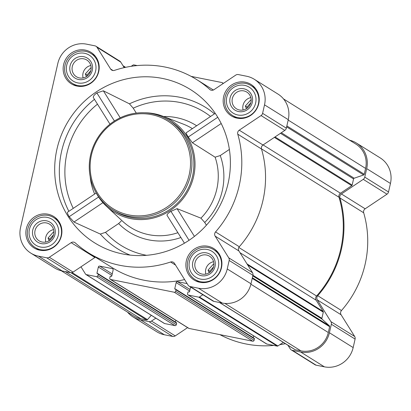 <?xml version="1.0" encoding="UTF-8"?>
<svg xmlns="http://www.w3.org/2000/svg" width="411" height="411" viewBox="0 0 411 411"><rect width="100%" height="100%" fill="white"/><g stroke="black" fill="none" stroke-linecap="round" stroke-linejoin="round"><path stroke-width="0.62" d="M213.581 261.699A9.833 9.448 -58 0 0 205.834 274.111M209.163 272.786L208.053 270.135L213.458 264.067L213.91 264.35M250.864 97.587A9.833 9.448 -58 0 0 243.117 109.999M246.446 108.674L245.341 106.023L250.741 99.96L251.193 100.238M90.846 65.519A9.833 9.448 -58 0 0 83.099 77.931M86.428 76.605L85.324 73.954L90.723 67.887L91.175 68.169M53.564 229.631A9.833 9.448 -58 0 0 45.816 242.043M49.145 240.718L48.036 238.067L53.44 231.999L53.892 232.282M136.298 113.102L133.221 108.18L129.444 103.829L103.346 90.805L96.878 92.948C94.258 94.813 93.076 96.344 93.338 97.546L109.999 124.173M122.601 253.947A90.394 86.849 122 0 1 119.247 253.202A90.394 86.849 122 0 1 68.473 120.834A90.394 86.849 122 0 1 209.553 105.961A90.394 86.849 122 0 1 210.489 107.06A90.394 86.849 122 0 1 217.136 210.668A90.394 86.849 122 0 1 122.601 253.947M130.143 255.108A83.269 80.006 122 0 1 100.325 234.065L73.965 222.043L69.171 216.705C67.568 214.033 67.075 212.497 67.697 212.097L96.215 192.985M215.225 113.338L186.214 132.779C185.875 133 186.553 134.412 188.238 137.022L192.394 142.781L215.107 157.182L220.245 155.553L229.374 149.44M144.6 112.773A54 51.884 122 0 1 162.669 116.159A54 51.884 122 0 1 192.502 180.712A54 51.884 122 0 1 130.626 218.616A54 51.884 122 0 1 106.423 206.25A54 51.884 122 0 1 95.45 191.495M206.425 225.192L204.719 222.469L200.933 218.164L177.069 208.649L170.945 211.336C168.248 213.062 166.933 214.383 167.01 215.302L184.452 243.189M100.325 234.065L105.488 232.354L118.63 223.558L121.214 221.108M85.262 50.096A18.546 17.822 -58 0 0 64.584 61.522A18.546 17.822 -58 0 0 71.35 83.834A18.546 17.822 -58 0 0 96.287 77.54A18.546 17.822 -58 0 0 90.995 52.367A18.546 17.822 -58 0 0 85.262 50.096M245.28 82.164A18.546 17.822 -58 0 0 224.601 93.595A18.546 17.822 -58 0 0 231.367 115.902A18.546 17.822 -58 0 0 256.305 109.609A18.546 17.822 -58 0 0 251.013 84.435A18.546 17.822 -58 0 0 245.28 82.164M207.997 246.276A18.546 17.822 -58 0 0 187.318 257.702A18.546 17.822 -58 0 0 194.079 280.014A18.546 17.822 -58 0 0 219.022 273.721A18.546 17.822 -58 0 0 213.725 248.547A18.546 17.822 -58 0 0 207.997 246.276M47.979 214.203A18.546 17.822 -58 0 0 27.301 225.634A18.546 17.822 -58 0 0 34.062 247.946A18.546 17.822 -58 0 0 59.004 241.647A18.546 17.822 -58 0 0 53.707 216.479A18.546 17.822 -58 0 0 47.979 214.203M86.608 44.167L94.895 45.827A3.524 3.386 122 0 1 97.022 47.301L110.605 69.012A3.524 3.386 122 0 0 114.479 70.373A102.134 98.126 122 0 1 196.628 79.554A102.134 98.126 122 0 1 209.795 89.475A3.524 3.386 122 0 0 213.92 89.721L235.755 75.105A3.524 3.386 122 0 1 238.339 74.576L246.626 76.235A24.655 23.684 122 0 1 254.245 79.256A24.655 23.684 122 0 1 264.525 104.846L262.593 113.344A3.524 3.386 122 0 1 261.067 115.568L239.233 130.179A3.524 3.386 122 0 0 237.758 134.171A102.134 98.126 122 0 1 215.549 231.922A3.524 3.386 122 0 0 215.159 236.135L228.742 257.846A3.524 3.386 122 0 1 229.168 260.461L227.242 268.958A24.655 23.684 122 0 1 198.467 288.214L190.18 286.554A3.524 3.386 122 0 1 188.053 285.08L174.47 263.369A3.524 3.386 122 0 0 170.596 262.007A102.134 98.126 122 0 1 88.447 252.827A102.134 98.126 122 0 1 75.28 242.906A3.524 3.386 122 0 0 71.154 242.665L49.32 257.276A3.524 3.386 122 0 1 46.736 257.805L38.449 256.145A24.655 23.684 122 0 1 30.83 253.125A24.655 23.684 122 0 1 20.55 227.535L57.833 63.422A24.655 23.684 122 0 1 86.608 44.167M349.674 140.218A24.655 23.684 122 0 1 356.419 143.049L380.17 157.875A24.655 23.684 122 0 1 390.45 183.465L388.518 191.963A3.524 3.386 122 0 1 386.992 194.182L365.158 208.798L341.407 193.971A3.524 3.386 122 0 0 339.933 197.963A102.134 98.126 122 0 1 317.724 295.715A3.524 3.386 122 0 0 317.338 299.927L330.917 321.638A3.524 3.386 122 0 1 331.348 324.253L329.417 332.751A24.655 23.684 122 0 1 300.641 352.006L292.36 350.347A3.524 3.386 122 0 1 290.228 348.872L287.977 345.276M291.271 349.915L315.016 364.742A3.524 3.386 122 0 0 316.105 365.173L324.392 366.833A24.655 23.684 122 0 0 353.167 347.578L355.094 339.08A3.524 3.386 122 0 0 354.667 336.465L341.084 314.754A3.524 3.386 122 0 1 341.474 310.541A102.134 98.126 122 0 0 363.684 212.79A3.524 3.386 122 0 1 365.158 208.798M285.404 343.668A102.134 98.126 122 0 1 279.799 344.695M273.783 345.43A102.134 98.126 122 0 1 219.88 334.626M187.601 327.624L175.245 335.895A3.524 3.386 122 0 1 172.661 336.424L164.374 334.765A24.655 23.684 122 0 1 156.755 331.744L133.005 316.917A24.655 23.684 122 0 1 127.502 312.093M191.12 76.374L221.945 82.549A1.176 1.13 122 0 1 222.819 83.762M131.201 66.305L133.113 65.025A0.94 0.904 122 0 1 133.801 64.887L137.217 65.57M184.606 279.572A102.134 98.126 122 0 1 112.198 267.653L88.447 252.827M187.139 283.621L177.516 281.689A1.176 1.13 122 0 0 176.144 282.609L174.773 288.645A0.468 0.452 122 0 0 175.112 289.19L175.667 289.303A0.468 0.452 122 0 1 176.011 289.847L175.672 291.332A1.176 1.13 122 0 1 174.3 292.247L110.631 279.485A1.176 1.13 122 0 1 109.778 278.124L110.112 276.644A0.468 0.452 122 0 1 110.662 276.274L111.217 276.387A0.468 0.452 122 0 0 111.766 276.022L113.138 269.981A1.176 1.13 122 0 0 112.285 268.619L99.729 266.102A1.176 1.13 122 0 0 98.357 267.016L96.986 273.058A0.468 0.452 122 0 0 97.325 273.603L97.88 273.716A0.468 0.452 122 0 1 98.224 274.26L97.885 275.74A1.176 1.13 122 0 1 96.518 276.66L86.161 274.584A0.94 0.904 122 0 1 85.591 274.188L80.977 266.811L94.905 257.492A3.524 3.386 122 0 1 95.444 257.194M202.875 294.723L199.458 297.009A0.94 0.904 122 0 1 198.77 297.153L188.413 295.077A1.176 1.13 122 0 1 187.565 293.711L187.899 292.231A0.468 0.452 122 0 1 188.449 291.867L189.003 291.974A0.468 0.452 122 0 0 189.553 291.61L190.586 287.053M176.309 322.676A0.468 0.452 122 0 1 176.648 323.226L176.314 324.705A1.176 1.13 122 0 1 174.942 325.62L164.59 323.544A0.94 0.904 122 0 1 164.297 323.431L85.868 274.466M283.297 342.353L277.887 345.975A0.94 0.904 122 0 1 277.199 346.113L266.842 344.038A1.176 1.13 122 0 1 266.477 343.894L188.053 294.934M253.597 335.854L253.197 337.611A0.468 0.452 122 0 0 253.191 337.667M254.096 338.268A0.468 0.452 122 0 1 254.435 338.813L254.101 340.293A1.176 1.13 122 0 1 252.729 341.212L189.055 328.451A1.176 1.13 122 0 1 188.695 328.307L110.266 279.341M175.81 320.267L175.41 322.024A0.468 0.452 122 0 0 175.405 322.08M252.78 275.894L322.152 319.203L329.365 325.81A0.94 0.904 122 0 1 329.632 326.688L328.307 332.525A23.478 22.559 122 0 1 300.903 350.866L295.206 349.725A0.94 0.904 122 0 1 294.918 349.607L219.433 302.486M283.498 98.907L355.798 144.045A23.478 22.559 122 0 1 365.59 168.418L364.264 174.254A0.94 0.904 122 0 1 363.637 174.958L354.184 178.22A0.94 0.904 122 0 0 353.558 178.919L352.16 185.089A0.94 0.904 122 0 1 351.749 185.68L340.467 193.232A3.524 3.386 122 0 0 339.003 197.259A101.43 97.453 122 0 1 316.568 296.002A3.524 3.386 122 0 0 316.157 300.236L323.174 311.456A0.94 0.904 122 0 1 323.287 312.155L321.89 318.325A0.94 0.904 122 0 0 322.152 319.203M356.419 143.049A24.655 23.684 122 0 1 366.699 168.638L364.773 177.136A3.524 3.386 122 0 1 363.247 179.355L341.407 193.971M155.846 318.155L151.495 321.068A3.524 3.386 122 0 1 148.91 321.597L140.624 319.938A24.655 23.684 122 0 1 133.005 316.917M151.299 315.314L147.451 319.635A0.94 0.904 122 0 1 146.578 319.938L140.886 318.797A23.478 22.559 122 0 1 133.626 315.92L61.326 270.782M254.245 79.256L277.995 94.083A24.655 23.684 122 0 1 288.275 119.673L286.344 128.17A3.524 3.386 122 0 1 284.818 130.395L262.983 145.006L239.233 130.179M189.091 286.123L212.841 300.95A3.524 3.386 122 0 0 213.931 301.381L222.217 303.041A24.655 23.684 122 0 0 250.987 283.785L252.919 275.288A3.524 3.386 122 0 0 252.493 272.673L238.909 250.962A3.524 3.386 122 0 1 239.3 246.749A102.134 98.126 122 0 0 261.504 149.003A3.524 3.386 122 0 1 262.983 145.006M95.984 46.258L119.729 61.085A3.524 3.386 122 0 1 120.772 62.128L124.214 67.635M80.977 266.811L73.066 272.103A3.524 3.386 122 0 1 70.481 272.632L62.2 270.972A24.655 23.684 122 0 1 54.581 267.951L30.83 253.125M168.582 120.171L170.514 121.379A52.829 50.753 122 0 1 189.779 184.924A52.829 50.753 122 0 1 130.888 217.476A52.829 50.753 122 0 1 114.561 211.002L112.629 209.795A52.829 50.753 -58 0 0 183.66 191.865A52.829 50.753 -58 0 0 168.582 120.171A52.829 50.753 -58 0 0 152.255 113.698A52.829 50.753 -58 0 0 93.364 146.254A52.829 50.753 -58 0 0 112.629 209.795M73.965 222.043L102.925 202.659M69.171 216.705L98.604 197.008M188.238 137.022L217.758 117.269M192.394 142.781L221.195 123.511M96.878 92.948L114.433 121.014M103.346 90.805L120.228 117.798M170.945 211.336L189.06 240.291M177.069 208.649L194.429 236.397M151.721 114.669A51.652 49.628 -58 0 0 92.29 181.4A51.652 49.628 -58 0 0 176.977 198.369A51.652 49.628 -58 0 0 151.721 114.669M48.323 215.462A17.611 16.918 -58 0 0 28.693 226.312A17.611 16.918 -58 0 0 35.115 247.494A17.611 16.918 -58 0 0 58.788 241.519A17.611 16.918 -58 0 0 53.764 217.619A17.611 16.918 -58 0 0 48.323 215.462M47.25 217.398A15.264 14.662 -58 0 0 29.695 237.111A15.264 14.662 -58 0 0 54.714 242.125A15.264 14.662 -58 0 0 47.25 217.398M46.474 220.815A11.739 11.277 -58 0 0 32.967 235.981A11.739 11.277 -58 0 0 52.212 239.839A11.739 11.277 -58 0 0 46.474 220.815M85.606 51.349A17.611 16.918 -58 0 0 65.976 62.2A17.611 16.918 -58 0 0 72.398 83.382A17.611 16.918 -58 0 0 96.076 77.407A17.611 16.918 -58 0 0 91.047 53.507A17.611 16.918 -58 0 0 85.606 51.349M84.538 53.286A15.264 14.662 -58 0 0 66.978 73.004A15.264 14.662 -58 0 0 91.997 78.018A15.264 14.662 -58 0 0 84.538 53.286M83.762 56.703A11.739 11.277 -58 0 0 70.255 71.868A11.739 11.277 -58 0 0 89.5 75.727A11.739 11.277 -58 0 0 83.762 56.703M245.624 83.418A17.611 16.918 -58 0 0 225.993 94.273A17.611 16.918 -58 0 0 232.415 115.45A17.611 16.918 -58 0 0 256.094 109.475A17.611 16.918 -58 0 0 251.064 85.575A17.611 16.918 -58 0 0 245.624 83.418M244.555 85.354A15.264 14.662 -58 0 0 226.995 105.072A15.264 14.662 -58 0 0 252.015 110.086A15.264 14.662 -58 0 0 244.555 85.354M243.78 88.776A11.739 11.277 -58 0 0 230.273 103.942A11.739 11.277 -58 0 0 249.518 107.795A11.739 11.277 -58 0 0 243.78 88.776M208.341 247.53A17.611 16.918 -58 0 0 188.711 258.38A17.611 16.918 -58 0 0 195.133 279.562A17.611 16.918 -58 0 0 218.806 273.587A17.611 16.918 -58 0 0 213.782 249.688A17.611 16.918 -58 0 0 208.341 247.53M207.272 249.467A15.264 14.662 -58 0 0 189.712 269.179A15.264 14.662 -58 0 0 214.732 274.199A15.264 14.662 -58 0 0 207.272 249.467M206.492 252.883A11.739 11.277 -58 0 0 192.985 268.049A11.739 11.277 -58 0 0 212.235 271.907A11.739 11.277 -58 0 0 206.492 252.883M46.505 222.947A9.833 9.448 -58 0 0 35.541 229.004A9.833 9.448 -58 0 0 39.127 240.831A9.833 9.448 -58 0 0 52.346 237.496A9.833 9.448 -58 0 0 49.541 224.149A9.833 9.448 -58 0 0 46.505 222.947M206.522 255.015A9.833 9.448 -58 0 0 195.559 261.072A9.833 9.448 -58 0 0 199.145 272.904A9.833 9.448 -58 0 0 212.364 269.565A9.833 9.448 -58 0 0 209.559 256.223A9.833 9.448 -58 0 0 206.522 255.015M243.805 90.903A9.833 9.448 -58 0 0 232.847 96.965A9.833 9.448 -58 0 0 236.428 108.792A9.833 9.448 -58 0 0 249.652 105.452A9.833 9.448 -58 0 0 246.847 92.11A9.833 9.448 -58 0 0 243.805 90.903M83.787 58.835A9.833 9.448 -58 0 0 72.824 64.892A9.833 9.448 -58 0 0 76.41 76.723A9.833 9.448 -58 0 0 89.634 73.384A9.833 9.448 -58 0 0 86.829 60.042A9.833 9.448 -58 0 0 83.787 58.835M50.014 240.101L49.721 239.115L48.036 238.067M49.721 239.115L53.517 234.851M87.302 75.989L87.004 75.008L85.324 73.954M87.004 75.008L90.8 70.743M247.319 108.057L247.021 107.076L245.341 106.023M247.021 107.076L250.818 102.812M210.031 272.169L209.738 271.188L208.053 270.135M209.738 271.188L213.535 266.924M163.624 116.524A62.95 60.479 122 0 1 196.653 125.771M133.221 108.18A78.593 75.511 122 0 1 210.55 116.472M129.444 103.829A83.269 80.006 122 0 1 214.491 113.832M94.463 99.349A89.125 85.632 -58 0 0 68.848 211.3M215.107 157.182A58.259 55.973 122 0 1 200.933 218.164M162.669 116.159L183.368 124.143A58.259 55.973 122 0 1 192.384 128.628M177.891 232.698A58.259 55.973 122 0 1 148.803 234.681A58.259 55.973 122 0 1 122.689 221.339L106.423 206.25M180.907 237.517A62.95 60.479 122 0 1 118.63 223.558M146.568 255.308A78.593 75.511 122 0 1 105.488 232.354M90.173 176.638A58.696 56.394 -58 0 0 94.653 194.033M97.474 104.158A84.445 81.137 -58 0 0 73.245 208.362M220.245 155.553A62.95 60.479 122 0 1 204.719 222.469M86.161 274.584L164.59 323.544M96.518 276.66L174.942 325.62M110.631 279.485L189.055 328.451M174.3 292.247L252.729 341.212M188.413 295.077L266.842 344.038M198.77 297.153L277.199 346.113M219.592 302.517L295.206 349.725M224.904 303.416L300.903 350.866M390.45 183.465L366.699 168.638M388.518 191.963L364.773 177.136M386.992 194.182L363.247 179.355M363.684 212.79L339.933 197.963M341.474 310.541L317.724 295.715M341.084 314.754L317.338 299.927M354.667 336.465L330.917 321.638M355.094 339.08L331.348 324.253M353.167 347.578L329.417 332.751M324.392 366.833L300.641 352.006M316.105 365.173L292.36 350.347M175.245 335.895L151.495 321.068M172.661 336.424L148.91 321.597M164.374 334.765L140.624 319.938M288.178 120.084L365.59 168.418M286.852 125.925L364.264 174.254M286.637 126.881L363.637 174.958M281.324 132.732L354.184 178.22M280.482 133.298L353.558 178.919M275.036 136.94L352.16 185.089M274.378 137.377L351.749 185.68M263.097 144.929L340.467 193.232M261.468 148.854L339.003 197.259M238.812 247.458L316.568 296.002M239.983 252.683L316.157 300.236M247.006 263.903L323.174 311.456M247.648 264.931L323.287 312.155M252.924 275.267L321.89 318.325M252.364 277.733L329.365 325.81M252.22 278.36L329.632 326.688M250.89 284.196L328.307 332.525M70.898 272.688L146.578 319.938M65.267 271.589L140.886 318.797M199.458 297.009L277.887 345.975M177.516 281.689L190.031 289.503M176.144 282.609L189.677 291.055M174.773 288.645L253.197 337.611M176.011 289.847L254.435 338.813M175.672 291.332L254.101 340.293M112.285 268.619L112.938 269.025M99.729 266.102L112.244 273.916M98.357 267.016L111.89 275.468M96.986 273.058L175.41 322.024M98.224 274.26L176.648 323.226M97.885 275.74L176.314 324.705M72.064 272.57L147.451 319.635M123.29 66.15L125.288 67.399M120.772 62.128L97.022 47.301M113.04 70.533L110.605 69.012M210.756 90.076L209.795 89.475M288.275 119.673L264.525 104.846M286.344 128.17L262.593 113.344M284.818 130.395L261.067 115.568M261.504 149.003L237.758 134.171M239.3 246.749L215.549 231.922M238.909 250.962L215.159 236.135M252.493 272.673L228.742 257.846M252.919 275.288L229.168 260.461M250.987 283.785L227.242 268.958M222.217 303.041L198.467 288.214M213.931 301.381L190.18 286.554M175.559 265.105L170.596 262.007M94.905 257.492L71.154 242.665M73.066 272.103L49.32 257.276M70.481 272.632L46.736 257.805M62.2 270.972L38.449 256.145M175.816 289.359L254.239 338.325M98.029 273.772L176.453 322.738M123.023 65.724L125.596 67.332M222.305 82.693L223.399 83.376M213.381 90.014L196.628 79.554M57.961 220.239L53.764 217.619M39.307 250.114L35.115 247.494M95.244 56.127L91.047 53.507M76.595 86.002L72.398 83.382M255.262 88.195L251.064 85.575M236.613 118.07L232.415 115.45M217.979 252.308L213.782 249.688M199.33 282.182L195.133 279.562"/></g></svg>

